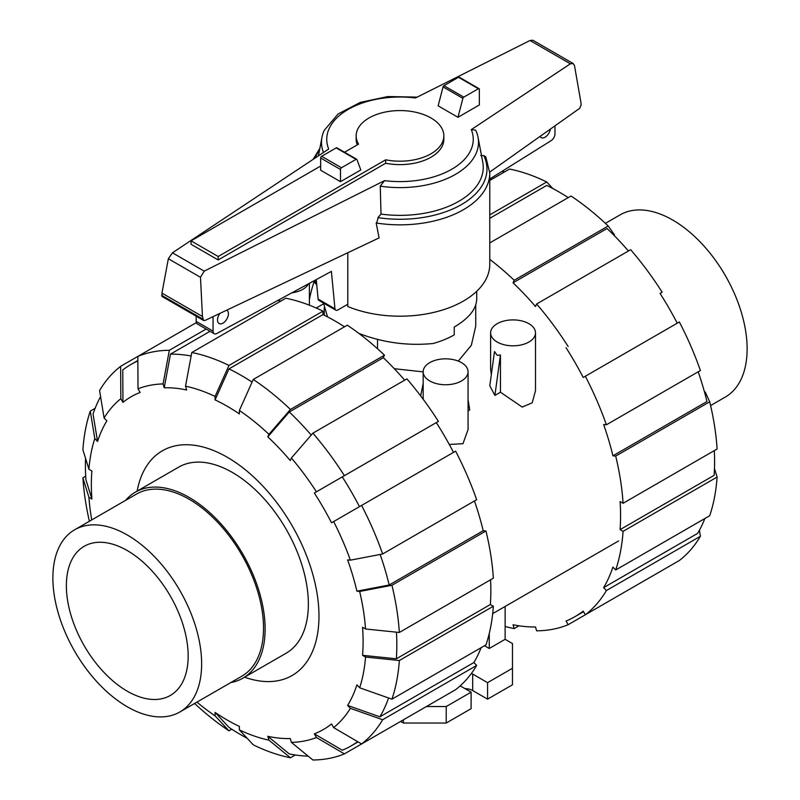 <?xml version="1.0" encoding="UTF-8"?>
<svg xmlns="http://www.w3.org/2000/svg" width="800" height="800" viewBox="0 0 800 800"><rect width="100%" height="100%" fill="white"/><g stroke="black" fill="none" stroke-linecap="round" stroke-linejoin="round"><path stroke-width="1.2" d="M358.88 333.4C382.85 342.63 407.57 346.01 433.06 343.51A76.72 44.29 180 0 0 454.25 334.86L454.25 327.04C468.89 318.36 476.38 309.07 476.72 299.15L476.72 291.28M226.77 310.15A7.71 4.45 -60 0 1 226.82 310.18A7.71 4.45 -60 0 1 228.42 313.71A7.71 4.45 -60 0 1 225.05 321.47A7.71 4.45 -60 0 1 219.11 323.54A7.71 4.45 -60 0 1 217.51 320.01A7.71 4.45 -60 0 1 219.91 313.4M357.24 144.91A43.84 25.31 180 0 1 356.16 139.32L356.16 135.88A43.84 25.31 0 0 0 358.56 144.14L344.53 152.24M385.69 159.8L385.69 163.24L218.18 259.95L191.06 244.29L191.06 240.85L218.18 256.51L385.69 159.8A43.84 25.31 0 0 0 443.84 135.88A43.84 25.31 0 0 0 431 117.98A43.84 25.31 0 0 0 383.22 112.5A43.84 25.31 0 0 0 356.16 135.88M320.66 166.03L191.06 240.85M318.11 299.08A4.21 2.43 120 0 0 318.94 300.43L335.8 310.17A4.21 2.43 -60 0 1 334.97 308.81L318.11 299.08L316.25 279.61M196.19 316.19L196.19 321.4A5.61 3.24 120 0 0 197.35 323.96L214.21 333.7A5.61 3.24 -60 0 1 213.05 331.13L213.05 316.66M554.97 125.85L554.97 133.87A5.61 3.24 -60 0 1 551.48 140.43L489.77 179M550.39 129.09A7.71 4.45 -60 0 1 546.61 136.04A7.71 4.45 -60 0 1 541.19 137.59A7.71 4.45 -60 0 1 540.09 136.39M334.97 308.81L331.39 271.4L216.67 333.6A5.61 3.24 -60 0 1 214.21 333.7M347.8 304.24L337.9 309.96A4.21 2.43 -60 0 1 335.8 310.17M443.84 135.88L443.84 139.32A43.84 25.31 180 0 1 385.69 163.24M340.49 181.69L360.81 169.96L356.94 159.52A1.4 0.81 -60 0 0 356.73 159.29L336.9 147.84A1.4 0.81 120 0 0 336.2 147.9L321.65 156.3A1.4 0.81 120 0 0 320.66 158.02L320.66 170.24L340.49 181.69L340.49 169.47A1.4 0.81 -60 0 1 341.49 167.75L356.03 159.36A1.4 0.81 -60 0 1 356.73 159.29M218.18 259.95L218.18 256.51M323.49 303.06L327.53 316.89M314.67 280.47A89.77 51.83 0 0 0 316.63 283.59M347.8 252.75L347.8 306.54A89.77 51.83 0 0 0 441.06 310.46A89.77 51.83 0 0 0 489.77 264.37L489.77 173.03A89.77 51.83 0 0 1 376.17 222.99L379.1 237.9L205.01 320.47L203.56 320.45L202.45 316.49L200.49 277.3L204.21 271.15L384.52 180.65L380.26 186.16L381.01 214.09L377.93 217.62A86.96 50.21 0 0 0 461.96 204.29A86.96 50.21 0 0 0 483.77 155.58L480.72 155.58M380.26 186.16A78.51 45.33 0 0 0 478.04 137.34A78.51 45.33 0 0 0 475.71 130.29A78.51 45.33 0 0 0 475.64 130.15L471.3 129.61L570.37 63.81L573.14 63.51L532.84 40.24L530 40.5L415.48 97.98A73.25 42.29 0 0 0 328.7 149.02L172.44 252.81L168.34 258.74L161.95 293.11L162 296.45L203.56 320.45M573.14 63.51L574.46 65.45L580.86 102.08L581.16 104.72L579.74 108.29L489.75 172.07M378.34 217.18L376.42 223.81M479.05 88.67L459.22 77.21A1.4 0.81 120 0 0 458.51 77.28L443.97 85.68A1.4 0.81 120 0 0 443.06 86.9L438.14 105.84L457.97 117.3L462.89 98.35A1.4 0.81 -60 0 1 463.8 97.13L478.35 88.74A1.4 0.81 -60 0 1 479.05 88.67A1.4 0.81 -60 0 1 479.34 89.31L479.34 104.96L457.97 117.3M443.06 86.9L462.89 98.35M489.77 173.03L485.78 156.86L483.77 155.58M200.49 277.3L168.34 258.74M202.45 316.49L161.95 293.11M381.01 214.09A83.23 48.05 0 0 0 482.74 162.06L478.04 137.34M417.18 97.12L387.88 96.55L360.25 102.41L338.04 114.02L324.29 130.29A78.51 45.33 0 0 0 321.96 137.34A78.51 45.33 0 0 0 323.5 152.48M66.37 585.72A86.12 49.72 60 0 1 84.2 546.29A86.12 49.72 60 0 1 150.56 569.37A86.12 49.72 60 0 1 188.16 656.03A86.12 49.72 -120 0 1 170.32 695.46A86.12 49.72 -120 0 1 103.96 672.39A86.12 49.72 -120 0 1 66.37 585.72M286.11 653.23A107.44 62.03 -120 0 0 308.36 604.04A107.44 62.03 60 0 0 261.46 495.92A107.44 62.03 60 0 0 178.67 467.14L135.43 492.1A107.44 62.03 60 0 1 218.22 520.89A107.44 62.03 60 0 1 265.12 629.01A107.44 62.03 -120 0 1 242.87 678.19L286.11 653.23M125.63 500.35A107.44 62.03 60 0 1 135.43 492.1M230.82 682.55A107.44 62.03 -120 0 0 242.87 678.19M241.74 676.25A105.19 60.73 -120 0 0 263.53 628.09A105.19 60.73 60 0 0 217.61 522.23A105.19 60.73 60 0 0 136.55 494.04L74.66 529.78A105.19 60.73 60 0 1 155.73 557.96A105.19 60.73 60 0 1 201.64 663.82A105.19 60.73 -120 0 1 179.86 711.98L241.74 676.25M179.86 711.98A105.19 60.73 -120 0 1 98.79 683.79A105.19 60.73 -120 0 1 52.88 577.93A105.19 60.73 60 0 1 74.66 529.78M710.6 405.56L725.34 397.05A105.19 60.73 60 0 0 747.12 348.89A105.19 60.73 -120 0 0 701.21 243.03A105.19 60.73 -120 0 0 620.14 214.85L605.4 223.36M247.2 738.31A220.21 127.14 60 0 1 241.12 734.94A220.21 127.14 60 0 1 228.97 727.38L215.08 712.41A192.15 110.94 60 0 0 227.23 720.05A192.15 110.94 60 0 0 239.38 726.44L239.38 729.89L253.27 744.85A224.41 129.57 60 0 0 290.44 757.78L268.94 740.16L267.8 736.32L289.3 753.93A220.21 127.14 60 0 0 308.16 756.13M311.23 435.08A220.21 127.14 60 0 0 289.3 411.98L267.8 436.84L268.94 434.31L290.44 409.46L384.46 355.18A224.41 129.57 60 0 0 347.29 325.18L253.27 379.46L239.38 410.46L239.38 413.91A192.15 110.94 60 0 0 227.23 406.26A192.15 110.94 60 0 0 215.08 399.88L228.97 368.88A220.21 127.14 60 0 1 241.12 375.34A220.21 127.14 60 0 1 252.08 382.12M228.97 368.88L322.99 314.59A220.21 127.14 60 0 1 335.14 321.06A220.21 127.14 60 0 1 344.5 326.79M137.15 491.11A129.74 74.91 60 0 1 162.36 450.8A129.74 74.91 60 0 1 227.23 457.23A129.74 74.91 60 0 1 311.99 571.55A129.74 74.91 60 0 1 292.1 675.52A129.74 74.91 60 0 1 244.59 677.2M267.8 436.84A192.15 110.94 60 0 1 290.24 460.54L291.39 458.01A196.36 113.37 60 0 1 316.45 491.81L438.42 421.39A224.41 129.57 60 0 0 406.91 378.88L312.89 433.16L291.39 458.01M191.79 352.51A224.41 129.57 60 0 1 228.97 365.43L322.99 311.15A224.41 129.57 60 0 0 285.81 298.22L191.79 352.51L185.52 386.15L186.67 390A192.15 110.94 60 0 0 164.22 387.78L170.49 354.13A220.21 127.14 60 0 1 191.14 356M361.59 505.43A224.41 129.57 60 0 1 382.64 553.98L476.66 499.69A224.41 129.57 60 0 0 455.61 451.15L331.52 522.79A192.15 110.94 60 0 0 314.33 493.03L342.29 476.89A220.21 127.14 60 0 1 359.48 506.65M122.95 402.37L120.84 398.72L120.65 366.32L137.83 356.4L138.02 388.8L140.13 392.45A192.15 110.94 60 0 0 122.95 402.37L122.76 369.98A220.21 127.14 60 0 1 131.01 364.44A220.21 127.14 60 0 1 137.86 360.95M380.15 554.45A220.21 127.14 60 0 1 389.18 584.99L356.91 591.19A192.15 110.94 60 0 0 347.61 559.9L350.37 560.17L382.64 553.98M120.65 366.32A224.41 129.57 60 0 0 99.59 390.56L104.09 417.98L106.85 420.9A192.15 110.94 60 0 0 97.55 441.45L93.05 414.02A220.21 127.14 60 0 1 100.58 396.59M396.44 632.16A220.21 127.14 60 0 1 396.35 658.79L362.56 655.32A192.15 110.94 60 0 0 362.56 627.26L365.55 628.99L399.34 632.46L493.36 578.18A224.41 129.57 60 0 0 485.96 530.98L391.94 585.27A224.41 129.57 60 0 1 399.34 632.46M88.92 469.27A196.36 113.37 60 0 1 94.79 438.54L90.29 411.11A224.41 129.57 60 0 0 82.9 449.77L88.92 469.27L91.9 471A192.15 110.94 60 0 0 91.9 499.06L85.88 479.55A220.21 127.14 60 0 1 85.53 458.29M388.59 697.99A220.21 127.14 60 0 1 379.89 716.82L347.61 705.42A192.15 110.94 60 0 0 356.91 684.87L359.67 687.78L391.94 699.17L485.96 644.89A224.41 129.57 60 0 0 493.36 606.24L399.34 660.52L365.55 657.04L362.56 655.32M357.66 741.66A220.21 127.14 60 0 1 351.22 745.85A220.21 127.14 60 0 1 342.29 750.22L314.33 733.86A192.15 110.94 60 0 0 331.52 723.94L333.63 727.6L361.59 743.96L455.61 689.68A224.41 129.57 60 0 0 476.66 665.44L382.64 719.73L350.37 708.33L347.61 705.42M438.42 699.6L344.4 753.88L316.45 737.52A196.36 113.37 60 0 1 291.39 742.39L290.24 738.54A192.15 110.94 60 0 1 267.8 736.32M289.3 411.98L383.32 357.7A220.21 127.14 60 0 1 404.69 380.16M277.6 300.57A220.21 127.14 60 0 1 280.98 301.02M170.49 354.13L210.04 331.29M342.29 476.89L436.31 422.6A220.21 127.14 60 0 1 453.5 452.36M474.45 500.97A220.21 127.14 60 0 1 483.21 530.71L389.18 584.99M490.57 579.79A220.21 127.14 60 0 1 490.37 604.51L396.35 658.79M481.12 647.68A220.21 127.14 60 0 1 473.91 662.53L379.89 716.82M384.46 355.18L383.32 357.7M253.27 379.46A224.41 129.57 60 0 1 290.44 409.46M239.38 410.46A196.36 113.37 60 0 1 268.94 434.31M312.89 433.16A224.41 129.57 60 0 1 344.4 475.67M314.33 493.03L316.45 491.81M333.63 521.57A196.36 113.37 60 0 1 350.37 560.17M391.94 585.27L359.67 591.46A196.36 113.37 60 0 1 365.55 628.99M359.67 591.46L356.91 591.19M483.21 530.71L485.96 530.98M490.37 604.51L493.36 606.24M399.34 660.52A224.41 129.57 60 0 1 391.94 699.17M365.55 657.04A196.36 113.37 60 0 1 359.67 687.78M473.91 662.53L476.66 665.44M382.64 719.73A224.41 129.57 60 0 1 361.59 743.96M350.37 708.33A196.36 113.37 60 0 1 333.63 727.6M291.39 742.39L312.89 760A224.41 129.57 60 0 0 344.4 753.88M316.45 737.52L314.33 733.86M295.28 754.98L290.44 757.78M268.94 740.16A196.36 113.37 60 0 1 239.38 729.89M91.9 499.06L88.92 497.33L82.9 477.82L85.69 476.21M89.4 521.27A224.41 129.57 60 0 1 82.9 477.82M91.73 519.92A196.36 113.37 60 0 1 88.92 497.33M90.29 411.11L95.13 408.32M97.55 441.45L94.79 438.54M104.09 417.98A196.36 113.37 60 0 1 120.84 398.72M196.36 322.61L137.83 356.4A224.41 129.57 60 0 1 169.34 350.28L206.14 329.04M138.02 388.8A196.36 113.37 60 0 1 163.08 383.93L169.34 350.28M164.22 387.78L163.08 383.93M185.52 386.15A196.36 113.37 60 0 1 215.08 396.43L228.97 365.43M322.99 311.15L322.99 314.59M215.08 399.88L215.08 396.43M231.76 729.21L228.97 730.82L215.08 715.86L215.08 712.41M215.08 715.86A196.36 113.37 60 0 1 196.92 702.12M228.97 730.82A224.41 129.57 60 0 1 194.6 703.47M568.24 197.61A220.21 127.14 -120 0 0 558.88 191.88A220.21 127.14 -120 0 0 546.73 185.42L489.77 218.31M504.72 171.84A220.21 127.14 -120 0 0 501.85 171.45M628.44 250.98A220.21 127.14 -120 0 0 607.06 228.52L513.04 282.81L514.19 280.28L608.21 226L614.48 234.82L614.16 235.51M677.24 323.19A220.21 127.14 -120 0 0 660.06 293.43L662.17 292.21A224.41 129.57 -120 0 0 630.66 249.7L536.63 303.98L535.49 306.5A220.21 127.14 -120 0 0 513.04 282.81M704.45 391.89L705.21 391.97L709.71 401.8L615.69 456.09L612.93 455.81L706.95 401.53A220.21 127.14 -120 0 0 698.19 371.79M714.47 468.53L717.1 477.06L623.08 531.34L620.1 529.62L714.12 475.33A220.21 127.14 -120 0 0 714.31 450.61M699.42 530.23L700.41 536.27L606.39 590.55L603.63 587.64L697.65 533.36A220.21 127.14 -120 0 0 704.87 518.51M612.93 455.81A220.21 127.14 -120 0 0 603.63 424.52L606.39 424.8L700.41 370.51A224.41 129.57 -120 0 0 679.35 321.97L583.22 377.47A220.21 127.14 -120 0 0 566.04 347.71M620.1 529.62A220.21 127.14 -120 0 0 620.1 501.56L623.08 503.28L717.1 449A224.41 129.57 -120 0 0 709.71 401.8M603.63 587.64A220.21 127.14 -120 0 0 612.93 567.08L615.69 570A224.41 129.57 -120 0 0 623.08 531.34M662.17 570.42L568.15 624.7L566.04 621.05A220.21 127.14 -120 0 0 574.96 616.67A220.21 127.14 -120 0 0 583.22 611.13L585.33 614.78L679.35 560.5A224.41 129.57 -120 0 0 700.41 536.27M519.02 625.8L514.19 628.6L513.04 624.76A220.21 127.14 -120 0 0 535.49 626.98L536.63 630.82A224.41 129.57 -120 0 0 568.15 624.7M489.77 214.86L546.73 181.97A224.41 129.57 -120 0 0 509.56 169.05L489.77 180.47M546.73 181.97L552.8 188.51M316.75 284.79L314.04 281.93A224.41 129.57 -120 0 0 309.38 299.58M314.04 281.93L315.15 281.29M585.33 614.78A224.41 129.57 -120 0 0 606.39 590.55M615.69 570L709.71 515.71A224.41 129.57 -120 0 0 717.1 477.06M623.08 503.28A224.41 129.57 -120 0 0 615.69 456.09M606.39 424.8A224.41 129.57 -120 0 0 585.33 376.25M568.15 346.49A224.41 129.57 -120 0 0 536.63 303.98M608.21 226A224.41 129.57 -120 0 0 571.03 196L489.77 242.92M514.19 280.28A224.41 129.57 -120 0 0 489.77 259.38M505.13 626.45A224.41 129.57 -120 0 0 514.19 628.6M291.9 292.81A22.44 12.96 0 0 0 308.47 283.83M490.62 332.86A22.44 12.96 0 0 0 497.19 342.02A22.44 12.96 0 0 0 521.65 344.83A22.44 12.96 0 0 0 535.5 332.86A22.44 12.96 0 0 0 528.93 323.7A22.44 12.96 0 0 0 504.47 320.89A22.44 12.96 0 0 0 490.62 332.86L490.62 369.05L491.32 374.7M500.45 392.21L494.9 395.41L489.79 385.82L494.5 351.55L497.19 355.31L500.45 354.98L500.45 392.21L522.21 407.07L532.21 402.8L535.5 390.66L535.5 332.86M461.49 362.63A22.44 12.96 0 0 0 437.03 359.82A22.44 12.96 0 0 0 423.18 371.79A22.44 12.96 0 0 0 429.75 380.95A22.44 12.96 0 0 0 454.21 383.76A22.44 12.96 0 0 0 468.06 371.79A22.44 12.96 0 0 0 461.49 362.63M468.06 410.91L469.74 409.94L468.06 399.68M449.28 444.46L462.97 443.7L468.06 429.59L468.06 371.79M394.3 368.7L423.18 371.89M458.28 361.09L471.34 345.3L475.74 326.14L475.74 305M494.9 395.41L500.45 354.98M420.67 395.9L423.18 383.42M377.51 348.74L377.51 339.44M505.13 606.46L505.13 639.32L512.47 643.55L512.47 668.29L487.57 682.66L472.7 674.07A11.64 6.72 0 0 0 471.4 673.43M489.26 633.46L489.26 648.48L484.5 645.73M505.13 639.32L489.26 648.48M460.19 685.86L471.11 692.17L446.22 706.54L426.4 706.54M487.57 682.66L487.57 699.15L512.47 684.78L512.47 668.29M487.57 699.15L472.7 690.56A11.64 6.72 0 0 0 464.93 688.6M446.22 706.54L446.22 723.03L471.11 708.66L471.11 692.17M446.22 723.03L403.37 723.03L403.37 719.83M403.37 723.03L400.6 721.43M213.05 331.13L196.19 321.4M340.49 169.47L320.66 158.02M458.51 77.28L478.35 88.74M443.97 85.68L463.8 97.13M341.49 167.75L321.65 156.3M356.03 159.36L336.2 147.9M204.21 271.15L172.44 252.81M202.74 319.02L161.66 295.31M570.37 63.81L530 40.5M319.56 149.99A86.96 50.21 0 0 0 315.17 158.01M384.52 180.65A73.25 42.29 0 0 0 471.3 129.61M472.7 690.56L472.7 674.07M319.87 148.35L313.03 159.43M321.96 137.34L318.45 155.83M131.01 364.44L137.85 360.49M351.22 745.85L358.06 741.9M583.56 611.71L574.96 616.67M309.38 305.18L309.38 283.34M423.18 399.25L423.18 371.79M618.64 540.92L492.69 613.64M323.57 303.79L316.25 308.02M324.26 315.22L324.26 307.65"/></g></svg>
